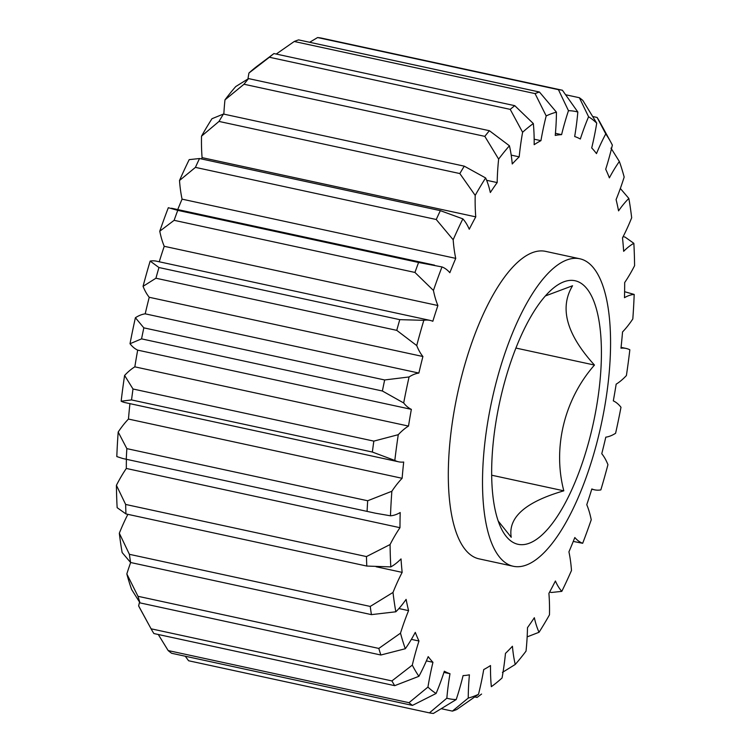 <?xml version="1.0" encoding="UTF-8"?>
<svg xmlns="http://www.w3.org/2000/svg" width="751" height="751" viewBox="0 0 751 751"><rect width="100%" height="100%" fill="white"/><g stroke="black" fill="none" stroke-linecap="round" stroke-linejoin="round"><path stroke-width="1.13" d="M498.213 521.044L511.234 537.275C507.911 517.439 525.437 501.959 563.813 490.825C552.539 447.671 564.348 399.269 594.473 365.061C566.536 334.373 559.223 307.938 572.553 285.755L545.367 295.95M514.679 543.208A134.833 47.989 102.2 0 0 591.244 432.238A134.833 47.989 102.2 0 0 578.401 281.832A134.833 47.989 102.2 0 0 555.055 286.807A134.833 47.989 102.2 0 0 499.64 402.367A134.833 47.989 102.2 0 0 502.306 530.497A134.833 47.989 102.2 0 0 514.679 543.208M583.715 260.043A157.306 55.987 102.2 0 0 579.819 258.776A157.306 55.987 102.2 0 0 493.069 395.082A157.306 55.987 102.2 0 0 509.375 564.996A157.306 55.987 102.2 0 0 513.271 566.263A157.306 55.987 102.2 0 0 600.011 429.957A157.306 55.987 102.2 0 0 583.715 260.043M579.819 258.776L545.611 251.369A157.306 55.987 102.2 0 0 458.861 387.685A157.306 55.987 102.2 0 0 475.167 557.589A157.306 55.987 102.2 0 0 479.063 558.857L513.271 566.263M185.281 656.233L188.595 660.758L429.422 712.877L446.836 698.214A119.85 42.657 -77.8 0 1 449.99 673.713L443.944 672.408M449.99 673.713A275.955 98.212 -77.8 0 1 447.127 672.596A275.955 98.212 -77.8 0 1 444.329 671.216A119.85 42.657 -77.8 0 1 436.096 693.473L412.449 705.396L171.622 653.276A318.349 113.307 102.2 0 1 168.168 650.563L408.995 702.692L427.948 687.081A119.85 42.657 -77.8 0 1 432.951 662.298L426.38 660.88M158.273 634.492L168.168 650.563M432.951 662.298A275.955 98.212 -77.8 0 1 428.192 656.627A119.85 42.657 -77.8 0 1 418.908 676.313L394.707 685.663L153.88 633.544A318.349 113.307 102.2 0 1 151.082 628.803L391.909 680.922L412.299 665.123A119.85 42.657 -77.8 0 1 418.974 641.007L411.37 639.364M139.536 602.152A119.85 42.657 102.2 0 0 138.635 605.897L151.082 628.803M418.974 641.007A275.955 98.212 -77.8 0 1 415.284 632.361A119.85 42.657 -77.8 0 1 405.305 648.733L380.86 655.013L140.033 602.893L131.641 589.507A300.372 106.905 -77.8 0 1 126.835 573.942L137.987 596.294L378.814 648.423L400.499 633.168A119.85 42.657 -77.8 0 1 408.572 610.638L398.912 608.545M130.655 562.518A119.85 42.657 102.2 0 0 126.835 573.942M408.572 610.638A275.955 98.212 -77.8 0 1 406.103 599.373A119.85 42.657 -77.8 0 1 395.824 611.793L371.426 614.628L130.599 562.508L122.15 552.558A300.372 106.905 -77.8 0 1 119.325 533.219L129.397 554.313L370.234 606.433L392.998 592.455A119.85 42.657 -77.8 0 1 402.16 572.375L376.12 566.742M126.318 468.455A119.85 42.657 102.2 0 0 116.414 485.306L125.642 504.447L366.469 556.575L390.079 544.541A119.85 42.657 -77.8 0 1 399.983 527.69L126.318 468.455A275.955 98.212 -77.8 0 1 126.393 459.293M399.983 527.69A275.955 98.212 -77.8 0 1 400.199 512.539A119.85 42.657 -77.8 0 1 390.473 515.806L375.688 513.252L122.751 458.504L116.809 456.57A300.372 106.905 -77.8 0 1 118.189 432.032L126.853 448.629L367.68 500.757L391.862 491.257A119.85 42.657 -77.8 0 1 402.123 478.293L128.459 419.058A119.85 42.657 102.2 0 0 118.189 432.032M127.877 514.341A119.85 42.657 102.2 0 0 119.325 533.219M402.16 572.375A275.955 98.212 -77.8 0 1 401.015 558.913A119.85 42.657 -77.8 0 1 390.811 566.902L366.779 566.057L125.952 513.928L117.147 507.676A300.372 106.905 -77.8 0 1 116.414 485.306M402.123 478.293A275.955 98.212 -77.8 0 1 403.691 462.043A119.85 42.657 -77.8 0 1 398.603 461.799A119.85 42.657 -77.8 0 1 395.627 460.832A119.85 42.657 -77.8 0 1 394.819 460.447L372.365 452.046L131.538 399.926L121.155 401.212A300.372 106.905 -77.8 0 1 124.6 375.444L133.002 388.999L373.829 441.119L398.274 434.679A119.85 42.657 -77.8 0 1 408.506 426.08L134.833 366.845A119.85 42.657 102.2 0 0 124.6 375.444M398.603 461.799L124.929 402.564A119.85 42.657 -77.8 0 1 121.962 401.597A119.85 42.657 -77.8 0 1 121.155 401.212M145.206 313.834A119.85 42.657 102.2 0 0 135.396 317.729L143.835 327.849L384.662 379.968L409.07 376.955A119.85 42.657 -77.8 0 1 418.87 373.059L145.206 313.834A275.955 98.212 -77.8 0 1 149.233 297.283A119.85 42.657 -77.8 0 1 143.056 286.328A300.372 106.905 -77.8 0 1 150.162 261.085L158.94 267.525L399.776 319.654L423.827 320.32A119.85 42.657 -77.8 0 1 430.079 320.395A119.85 42.657 -77.8 0 1 432.829 321.278A275.955 98.212 -77.8 0 1 437.889 305.526A119.85 42.657 -77.8 0 1 433.43 290.449L414.946 272.444L174.119 220.325L159.766 231.214A300.372 106.905 -77.8 0 1 168.327 207.708L177.752 210.355L418.579 262.475L441.992 266.934A119.85 42.657 -77.8 0 1 449.84 272.707A275.955 98.212 -77.8 0 1 455.735 258.372A119.85 42.657 -77.8 0 1 453.172 239.747L436.247 219.499L195.42 167.379L179.508 180.512A300.372 106.905 -77.8 0 1 189.196 159.634L199.522 158.527L440.349 210.646L462.86 218.87A119.85 42.657 -77.8 0 1 469.262 229.233A275.955 98.212 -77.8 0 1 475.758 216.861A119.85 42.657 -77.8 0 1 475.195 195.391L459.837 173.556L219.01 121.427L201.521 136.166A300.372 106.905 -77.8 0 1 211.96 118.724L223.441 114.039L464.268 166.159L485.634 177.949A119.85 42.657 -77.8 0 1 490.328 192.519A275.955 98.212 -77.8 0 1 497.181 182.577A119.85 42.657 -77.8 0 1 498.636 159.099L484.817 136.363L243.991 84.243L224.971 99.874A300.372 106.905 -77.8 0 1 235.758 86.543L248.562 78.592L489.389 130.712L509.422 145.769A119.85 42.657 -77.8 0 1 512.248 163.971A275.955 98.212 -77.8 0 1 519.194 156.856A119.85 42.657 -77.8 0 1 522.602 132.27L510.22 109.374L269.393 57.245L248.938 73.035A300.372 106.905 -77.8 0 1 257.621 65.825L273.946 53.556L514.773 105.675L533.332 123.558A119.85 42.657 -77.8 0 1 534.168 144.69A275.955 98.212 -77.8 0 1 540.936 140.662A119.85 42.657 -77.8 0 1 546.184 115.917L535.078 93.603L294.251 41.483A318.349 113.307 102.2 0 1 298.598 39.887L539.425 92.007L556.435 112.162A119.85 42.657 -77.8 0 1 555.242 135.424A275.955 98.212 -77.8 0 1 561.588 134.645A119.85 42.657 -77.8 0 1 568.46 110.679L558.434 89.669L317.607 37.55A318.349 113.307 102.2 0 1 321.578 38.123L562.405 90.242L577.838 112.021A119.85 42.657 -77.8 0 1 574.675 136.513A275.955 98.212 -77.8 0 1 580.335 139.01A119.85 42.657 -77.8 0 1 588.577 116.752L579.378 97.724A318.349 113.307 -77.8 0 1 582.832 100.437L596.726 123.145A119.85 42.657 -77.8 0 1 591.713 147.928A275.955 98.212 -77.8 0 1 596.482 153.608A119.85 42.657 -77.8 0 1 605.766 133.913A300.372 106.905 102.2 0 1 610.882 142.277A300.372 106.905 102.2 0 1 612.365 145.103A119.85 42.657 -77.8 0 1 605.7 169.228A275.955 98.212 -77.8 0 1 609.38 177.865A119.85 42.657 -77.8 0 1 619.359 161.493A300.372 106.905 102.2 0 1 624.165 177.058A119.85 42.657 -77.8 0 1 616.092 199.588A275.955 98.212 -77.8 0 1 618.561 210.862A119.85 42.657 -77.8 0 1 628.85 198.442A300.372 106.905 102.2 0 1 631.675 217.781A119.85 42.657 -77.8 0 1 622.504 237.851A275.955 98.212 -77.8 0 1 623.659 251.322A119.85 42.657 -77.8 0 1 633.853 243.324A300.372 106.905 102.2 0 1 634.586 265.694A119.85 42.657 -77.8 0 1 624.682 282.545A275.955 98.212 -77.8 0 1 624.475 297.687A119.85 42.657 -77.8 0 1 634.191 294.43A300.372 106.905 102.2 0 1 632.811 318.968A119.85 42.657 -77.8 0 1 622.541 331.942A275.955 98.212 -77.8 0 1 620.983 348.192A119.85 42.657 -77.8 0 1 626.071 348.436A119.85 42.657 -77.8 0 1 629.845 349.788A300.372 106.905 102.2 0 1 626.4 375.556A119.85 42.657 -77.8 0 1 616.167 384.155A275.955 98.212 -77.8 0 1 613.314 400.874A119.85 42.657 -77.8 0 1 620.983 407.267A300.372 106.905 102.2 0 1 615.604 433.271A119.85 42.657 -77.8 0 1 605.794 437.166A275.955 98.212 -77.8 0 1 601.767 453.717A119.85 42.657 -77.8 0 1 607.944 464.672A300.372 106.905 102.2 0 1 600.838 489.915A119.85 42.657 -77.8 0 1 594.595 489.83A119.85 42.657 -77.8 0 1 591.835 488.957A275.955 98.212 -77.8 0 1 586.775 504.7A119.85 42.657 -77.8 0 1 591.234 519.786A300.372 106.905 102.2 0 1 582.673 543.292A119.85 42.657 -77.8 0 1 581.856 542.954A119.85 42.657 -77.8 0 1 574.825 537.519A275.955 98.212 -77.8 0 1 568.929 551.854A119.85 42.657 -77.8 0 1 571.492 570.488A300.372 106.905 102.2 0 1 561.804 591.366A119.85 42.657 -77.8 0 1 555.411 580.992A275.955 98.212 -77.8 0 1 548.906 593.365A119.85 42.657 -77.8 0 1 549.479 614.834A300.372 106.905 102.2 0 1 539.04 632.276A119.85 42.657 -77.8 0 1 534.337 617.716A275.955 98.212 -77.8 0 1 527.484 627.648A119.85 42.657 -77.8 0 1 526.029 651.126A300.372 106.905 102.2 0 1 515.242 664.457A119.85 42.657 -77.8 0 1 512.426 646.254A275.955 98.212 -77.8 0 1 505.47 653.379A119.85 42.657 -77.8 0 1 502.062 677.965A300.372 106.905 102.2 0 1 493.379 685.175L491.332 686.677A119.85 42.657 -77.8 0 1 490.506 665.536A275.955 98.212 -77.8 0 1 483.728 669.563A119.85 42.657 -77.8 0 1 478.49 694.318L456.749 709.517A318.349 113.307 -77.8 0 1 452.402 711.113L468.239 698.073A119.85 42.657 -77.8 0 1 469.422 674.811A275.955 98.212 -77.8 0 1 463.085 675.59A119.85 42.657 -77.8 0 1 456.214 699.557L433.393 713.45A318.349 113.307 -77.8 0 1 429.422 712.877M549.619 592.07L551.478 592.473L561.804 591.366M502.438 672.408L515.242 664.457M527.164 636.876L539.04 632.276M474.773 696.947L477.054 697.444L481.588 694.046M441.353 708.719L452.402 711.113M605.766 133.913L597.12 117.456L592.727 116.508M597.12 117.456A318.349 113.307 -77.8 0 1 599.918 122.197L610.882 142.277M619.359 161.493L610.967 148.107M633.853 243.324L625.048 237.072L623.123 236.659M628.85 198.442L620.345 188.482M634.191 294.43L624.607 291.707M437.889 305.526L164.225 246.3A119.85 42.657 -77.8 0 1 159.766 231.214M455.735 258.372L182.071 199.146A119.85 42.657 -77.8 0 1 179.508 180.512M223.836 114.124A119.85 42.657 -77.8 0 1 224.971 99.874M497.181 182.577L486.629 180.296M475.758 216.861L202.094 157.635A119.85 42.657 -77.8 0 1 201.521 136.166M247.943 78.958A119.85 42.657 -77.8 0 1 248.938 73.035M519.194 156.856L511.206 155.119M294.251 41.483L276.227 54.053M540.936 140.662L534.158 139.198M317.607 37.55L309.647 42.281M561.588 134.645L555.44 133.312M579.378 97.724L565.719 94.767M408.506 426.08A275.955 98.212 -77.8 0 1 411.36 409.361A119.85 42.657 -77.8 0 1 403.681 402.958L382.381 390.999L141.554 338.87L130.017 343.733A300.372 106.905 -77.8 0 1 135.396 317.729M411.36 409.361L137.686 350.126A119.85 42.657 -77.8 0 1 130.017 343.733M143.835 327.849A318.349 113.307 102.2 0 0 141.554 338.87M382.381 390.999A318.349 113.307 -77.8 0 1 384.662 379.968M558.434 89.669A318.349 113.307 -77.8 0 1 562.405 90.242M535.078 93.603A318.349 113.307 -77.8 0 1 539.425 92.007M273.946 53.556A318.349 113.307 102.2 0 0 269.393 57.245M510.22 109.374A318.349 113.307 -77.8 0 1 514.773 105.675M223.441 114.039A318.349 113.307 102.2 0 0 219.01 121.427M459.837 173.556A318.349 113.307 -77.8 0 1 464.268 166.159M248.562 78.592A318.349 113.307 102.2 0 0 243.991 84.243M484.817 136.363A318.349 113.307 -77.8 0 1 489.389 130.712M199.522 158.527A318.349 113.307 102.2 0 0 195.42 167.379M436.247 219.499A318.349 113.307 -77.8 0 1 440.349 210.646M177.752 210.355A318.349 113.307 102.2 0 0 174.119 220.325M414.946 272.444A318.349 113.307 -77.8 0 1 418.579 262.475M133.002 388.999A318.349 113.307 102.2 0 0 131.538 399.926M372.365 452.046A318.349 113.307 -77.8 0 1 373.829 441.119M125.642 504.447A318.349 113.307 102.2 0 0 125.952 513.928M366.779 566.057A318.349 113.307 -77.8 0 1 366.469 556.575M126.853 448.629A318.349 113.307 102.2 0 0 126.271 459.03M367.098 511.159A318.349 113.307 -77.8 0 1 367.68 500.757M129.397 554.313A318.349 113.307 102.2 0 0 130.599 562.508M371.426 614.628A318.349 113.307 -77.8 0 1 370.234 606.433M137.987 596.294A318.349 113.307 102.2 0 0 140.033 602.893M380.86 655.013A318.349 113.307 -77.8 0 1 378.814 648.423M394.707 685.663A318.349 113.307 -77.8 0 1 391.909 680.922M412.449 705.396A318.349 113.307 -77.8 0 1 408.995 702.692M573.266 541.424L582.673 543.292M201.381 158.93A275.955 98.212 -77.8 0 1 202.094 157.635M148.651 624.353L140.118 608.723A300.372 106.905 -77.8 0 1 138.635 605.897M128.459 419.058A275.955 98.212 -77.8 0 1 129.932 403.644M134.833 366.845A275.955 98.212 -77.8 0 1 137.686 350.126M430.079 320.395L156.405 261.17A119.85 42.657 102.2 0 0 150.162 261.085M159.24 261.78A275.955 98.212 -77.8 0 1 164.225 246.3M177.734 209.576A275.955 98.212 -77.8 0 1 182.071 199.146M462.86 218.87A300.372 106.905 102.2 0 0 453.172 239.747M441.992 266.934A300.372 106.905 102.2 0 0 433.43 290.449M423.827 320.32A300.372 106.905 102.2 0 0 416.721 345.563L396.753 330.356L155.926 278.227L143.056 286.328M418.87 373.059A275.955 98.212 -77.8 0 1 422.907 356.509A119.85 42.657 -77.8 0 1 416.721 345.563M409.07 376.955A300.372 106.905 102.2 0 0 403.681 402.958M398.274 434.679A300.372 106.905 102.2 0 0 394.819 460.447M391.862 491.257A300.372 106.905 102.2 0 0 390.473 515.806M390.079 544.541A300.372 106.905 102.2 0 0 390.811 566.902M392.998 592.455A300.372 106.905 102.2 0 0 395.824 611.793M400.499 633.168A300.372 106.905 102.2 0 0 405.305 648.733M412.299 665.123A300.372 106.905 102.2 0 0 418.908 676.313M427.948 687.081A300.372 106.905 102.2 0 0 436.096 693.473M446.836 698.214A300.372 106.905 102.2 0 0 456.214 699.557M468.239 698.073A300.372 106.905 102.2 0 0 478.49 694.318M491.332 686.677A300.372 106.905 102.2 0 0 493.379 685.175M596.726 123.145A300.372 106.905 102.2 0 0 588.577 116.752M577.838 112.021A300.372 106.905 102.2 0 0 568.46 110.679M556.435 112.162A300.372 106.905 102.2 0 0 546.184 115.917M533.332 123.558A300.372 106.905 102.2 0 0 522.602 132.27M509.422 145.769A300.372 106.905 102.2 0 0 498.636 159.099M485.634 177.949A300.372 106.905 102.2 0 0 475.195 195.391M515.918 348.06L594.473 365.061M491.67 475.205L563.813 490.825M422.907 356.509L149.233 297.283M158.94 267.525A318.349 113.307 102.2 0 0 155.926 278.227M396.753 330.356A318.349 113.307 -77.8 0 1 399.776 319.654M375.688 513.252L122.751 458.504M594.595 489.83L591.76 489.22M626.071 348.436L621.068 347.356M434.538 265.15L171.5 208.224"/></g></svg>
